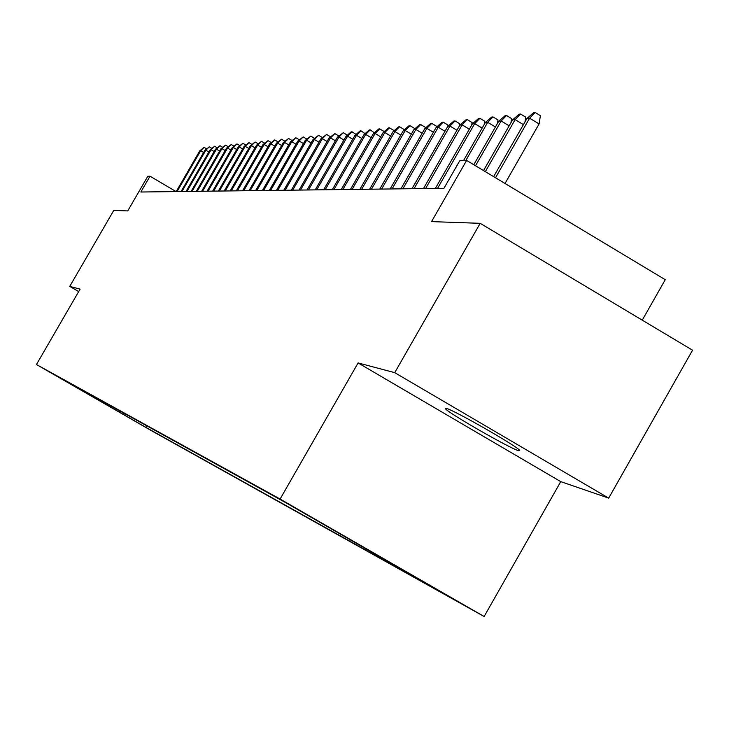 <?xml version="1.0" encoding="UTF-8"?>
<svg xmlns="http://www.w3.org/2000/svg" width="729" height="729" viewBox="0 0 729 729"><rect width="100%" height="100%" fill="white"/><g stroke="black" fill="none" stroke-linecap="round" stroke-linejoin="round"><path stroke-width="1.09" d="M446.43 408.431L445.483 408.741C447.406 412.541 509.662 448.299 518.62 450.741L519.722 450.404C517.207 446.276 454.03 410.099 446.43 408.431M285.504 502.354L320.824 522.666L285.504 502.354M642.258 320.159L665.249 279.69L466.624 160.426L459.726 160.772L443.943 188.31L140.861 192.009L150.01 176.208L147.768 176.318L127.748 210.909L113.751 210.417L69.747 286.388L78.686 291.573M608.688 498.117L692.55 350.202L480.183 223.329L394.726 372.656L358.094 362.933L280.1 499.046L484.129 616.506L560.756 481.632L608.688 498.117L394.726 372.656M280.1 499.046L36.45 364.518L151.705 430.839L484.129 616.506M66.448 381.732L46.856 370.46L66.467 381.714M123.666 413.024L124.158 414.874L146.219 427.568L442.503 592.905L285.832 502.709L76.654 387.026M124.158 414.874L76.053 387.19M466.624 160.426L431.55 221.616L480.183 223.329M36.45 364.518L80.099 289.131L69.747 286.388M176.099 191.581L150.01 176.208M147.121 426L146.219 427.568M119.219 410.573L119.547 412.304M358.094 362.933L560.756 481.632M203.637 152.479L200.685 150.73L177.074 191.563M199.773 150.821L204.129 147.358L200.685 150.73L199.773 150.821L176.199 191.581M204.129 147.358L206.58 148.816M208.84 152.006L205.824 150.22L181.949 191.508M204.885 150.311L209.305 146.821L205.824 150.22L204.885 150.311L181.065 191.517M209.305 146.821L211.811 148.306M214.162 151.532L211.073 149.7L186.943 191.445M210.116 149.791L214.59 146.265L211.073 149.7L210.116 149.791L186.032 191.454M214.59 146.265L217.151 147.777M219.602 151.04L216.44 149.172L192.046 191.381M215.465 149.263L219.994 145.691L216.44 149.172L215.465 149.263L191.116 191.399M219.994 145.691L222.609 147.24M225.161 150.538L221.935 148.625L197.267 191.317M220.933 148.725L225.525 145.107L221.935 148.625L220.933 148.725L196.311 191.335M225.525 145.107L228.204 146.693M230.856 150.028L227.548 148.069L202.598 191.253M226.528 148.169L231.175 144.515L227.548 148.069L226.528 148.169L201.632 191.271M231.175 144.515L233.918 146.137M236.679 149.509L233.298 147.504L208.066 191.189M232.259 147.604L236.971 143.905L233.298 147.504L232.259 147.604L207.072 191.198M236.971 143.905L239.768 145.563M242.648 148.971L239.185 146.921L213.652 191.116M238.119 147.021L242.894 143.276L239.185 146.921L238.119 147.021L212.64 191.135M242.894 143.276L245.755 144.98M248.753 148.424L245.208 146.319L219.383 191.053M244.115 146.429L248.953 142.638L245.208 146.319L244.115 146.429L218.345 191.062M248.953 142.638L251.888 144.388M255.004 147.869L251.377 145.709L225.243 190.98M250.257 145.827L255.159 141.982L251.377 145.709L250.257 145.827L224.177 190.989M255.159 141.982L258.166 143.768M261.41 147.294L257.692 145.089L231.248 190.907M256.544 145.199L261.529 141.317L257.692 145.089L256.544 145.199L230.154 190.916M261.529 141.317L264.6 143.148M267.98 146.711L264.171 144.442L237.399 190.834M262.996 144.561L268.044 140.633L264.171 144.442L262.996 144.561L236.287 190.843M268.044 140.633L271.197 142.501M274.715 146.119L270.805 143.786L243.714 190.752M269.602 143.914L274.724 139.922L270.805 143.786L269.602 143.914L242.566 190.77M274.724 139.922L277.959 141.845M281.622 145.499L277.612 143.121L250.175 190.67M276.373 143.239L281.576 139.203L277.612 143.121L276.373 143.239L248.999 190.688M281.576 139.203L284.884 141.18M288.702 144.871L284.592 142.428L256.808 190.597M283.326 142.556L288.602 138.464L284.592 142.428L283.326 142.556L255.606 190.606M288.602 138.464L291.992 140.487M295.974 144.233L291.755 141.718L263.616 190.506M290.452 141.845L295.81 137.708L291.755 141.718L290.452 141.845L262.376 190.524M295.81 137.708L299.291 139.786M303.437 143.577L299.1 140.989L270.605 190.424M297.76 141.125L303.2 136.924L299.1 140.989L297.76 141.125L269.329 190.442M303.2 136.924L306.781 139.057M311.092 142.893L306.645 140.241L277.776 190.333M305.269 140.378L310.8 136.123L306.645 140.241L305.269 140.378L276.473 190.351M310.8 136.123L314.472 138.319M318.965 142.201L314.39 139.476L285.139 190.251M312.987 139.622L318.6 135.302L314.39 139.476L312.987 139.622L283.8 190.26M318.6 135.302L322.364 137.553M327.048 141.49L322.355 138.692L292.712 190.151M320.906 138.829L326.61 134.455L322.355 138.692L320.906 138.829L291.327 190.169M326.61 134.455L330.483 136.77M335.367 140.761L330.538 137.881L300.485 190.059M329.043 138.027L334.848 133.589L330.538 137.881L329.043 138.027L299.072 190.078M334.848 133.589L338.821 135.968M343.915 140.014L338.949 137.052L308.485 189.959M337.418 137.198L343.313 132.696L338.949 137.052L337.418 137.198L307.027 189.977M343.313 132.696L347.35 135.193M352.708 139.248L347.605 136.195L316.705 189.859M346.029 136.35L351.132 131.876L352.016 131.785L347.605 136.195L346.029 136.35L315.21 189.877M352.016 131.785L356.089 134.418M361.766 138.455L356.508 135.312L325.17 189.759M354.886 135.476L360.071 130.938L360.983 130.837L356.508 135.312L354.886 135.476L323.63 189.777M360.983 130.837L365.092 133.617M371.088 137.644L365.666 134.409L333.882 189.649M363.999 134.573L369.266 129.962L370.204 129.862L365.666 134.409L363.999 134.573L332.296 189.668M370.204 129.862L374.351 132.796M380.684 136.815L375.107 133.471L342.858 189.54M373.385 133.644L378.734 128.969L379.7 128.869L375.107 133.471L373.385 133.644L341.227 189.558M379.7 128.869L383.983 131.43L383.891 131.958M390.58 135.958L384.83 132.505L352.107 189.431M383.062 132.687L388.493 127.94L389.486 127.839L384.83 132.505L383.062 132.687L350.421 189.449M389.486 127.839L393.833 130.436L393.715 131.102M400.786 135.075L394.854 131.521L361.639 189.312M393.031 131.694L398.553 126.882L399.574 126.773L394.854 131.521L393.031 131.694L359.898 189.33M399.574 126.773L403.984 129.416L403.848 130.218M411.311 134.163L405.196 130.491L371.462 189.194M403.31 130.682L408.923 125.789L409.971 125.68L405.196 130.491L403.31 130.682L369.676 189.212M409.971 125.68L414.446 128.368L414.291 129.306M422.173 133.234L415.858 129.443L381.604 189.066M413.908 129.634L419.612 124.659L420.706 124.55L415.858 129.443L413.908 129.634L379.754 189.093M420.706 124.55L425.253 127.274L425.062 128.368M433.381 132.268L426.866 128.35L392.074 188.939M424.861 128.55L430.657 123.502L431.778 123.383L426.866 128.35L424.861 128.55L390.161 188.966M431.778 123.383L436.398 126.153L436.179 127.411M444.972 131.275L438.238 127.229L402.882 188.811M436.161 127.429L442.056 122.299L443.223 122.171L438.238 127.229L436.161 127.429L400.914 188.829M443.223 122.171L447.907 124.996L447.633 126.636M456.946 130.254L449.984 126.062L414.054 188.674M447.834 126.272L453.839 121.06L455.042 120.932L449.984 126.062L447.834 126.272L412.013 188.693M455.042 120.932L459.808 123.793L459.452 125.88M469.33 129.197L462.131 124.859L425.608 188.529M459.908 125.078L466.022 119.775L467.262 119.638L462.131 124.859L459.908 125.078L423.494 188.556M467.262 119.638L472.1 122.554L471.681 125.106M482.142 128.113L474.688 123.62L437.555 188.383M472.401 123.848L478.616 118.444L479.901 118.308L474.688 123.62L472.401 123.848L435.377 188.41M479.901 118.308L484.821 121.278L484.32 124.313M495.41 126.992L487.701 122.335L465.84 160.471M485.323 122.572L491.656 117.068L492.986 116.932L487.701 122.335L485.323 122.572L463.535 160.58M492.986 116.932L497.989 119.948L497.406 123.52M509.161 125.825L501.169 120.996L475.518 165.765M498.709 121.242L505.161 115.647L506.537 115.501L501.169 120.996L498.709 121.242L473.786 164.736M506.537 115.501L511.621 118.581L510.956 122.7M523.413 124.632L515.13 119.62L485.323 171.661M512.578 119.875L519.157 114.171L520.579 114.025L515.13 119.62L512.578 119.875L483.527 170.586M520.579 114.025L525.755 117.15L524.998 121.871M505.015 183.48L539.086 123.93L529.6 118.189L495.492 177.767M526.958 118.453L533.664 112.649L535.141 112.494L529.6 118.189L526.958 118.453L493.633 176.646M535.141 112.494L540.408 115.674L539.086 123.93M445.747 408.276L445.483 408.741"/></g></svg>
